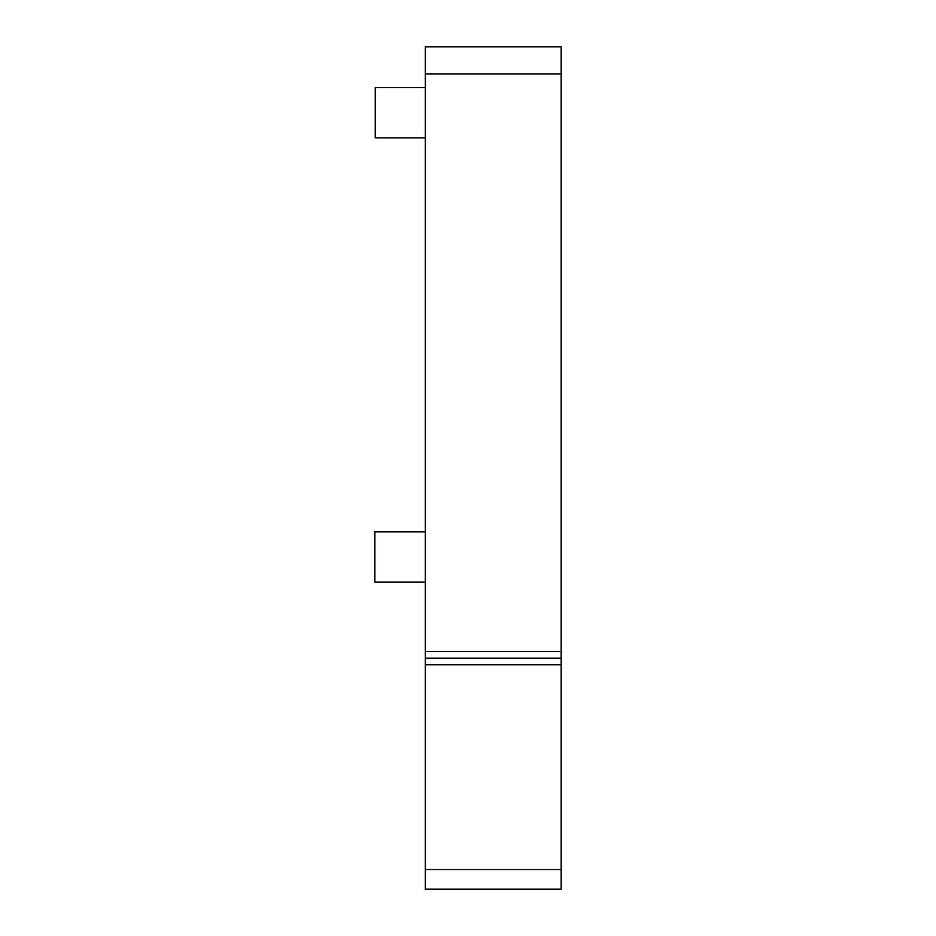 <?xml version="1.0" encoding="UTF-8"?>
<svg xmlns="http://www.w3.org/2000/svg" width="936" height="936" viewBox="0 0 936 936"><rect width="100%" height="100%" fill="white"/><g stroke="black" fill="none" stroke-linecap="round" stroke-linejoin="round"><path stroke-width="1.4" d="M425.272 87.563L375.266 87.563L375.266 137.838L425.272 137.838M425.272 531.859L374.856 531.859L374.856 582.134L425.272 582.134M561.144 73.979L425.272 73.979L425.272 889.2L561.144 889.2L561.144 46.8L425.272 46.8L425.272 73.979M561.144 658.23L425.272 658.23L561.144 658.23M561.144 889.2L425.272 889.2M561.144 651.421L425.272 651.421M561.144 664.782L425.272 664.782M561.144 869.521L425.272 869.521"/></g></svg>
